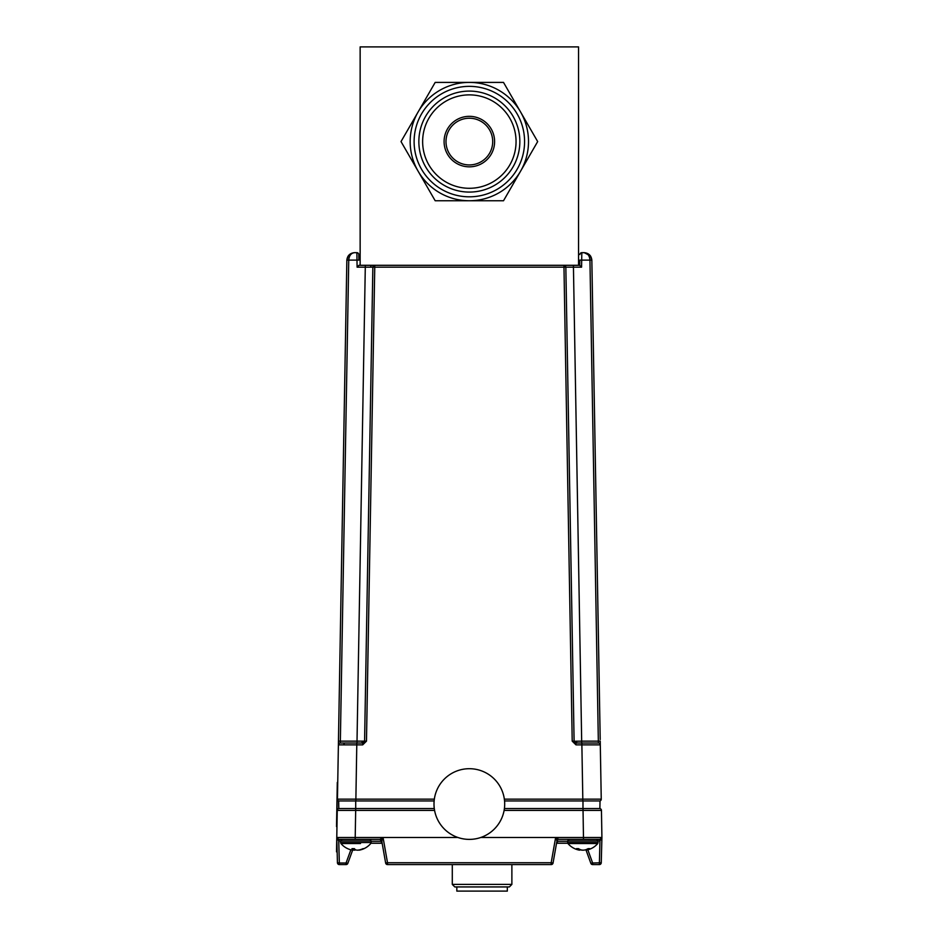 <?xml version="1.0" encoding="UTF-8"?>
<svg xmlns="http://www.w3.org/2000/svg" width="938" height="938" viewBox="0 0 938 938"><rect width="100%" height="100%" fill="white"/><g stroke="black" fill="none" stroke-linecap="round" stroke-linejoin="round"><path stroke-width="1.41" d="M360.145 265.302L578.547 265.302L578.547 46.9L360.145 46.9L360.145 265.302L358.961 265.302L357.108 267.166L356.979 260.119L358.879 260.119L358.773 254.538A1.899 1.899 0 0 0 356.886 252.674A1.899 1.899 0 0 1 358.773 254.538M578.547 265.302L579.731 265.302L581.583 267.166L374.754 267.166L366.477 741.149L362.689 744.878L338.395 744.878A1.899 1.899 0 0 1 340.283 743.013L362.689 743.013L357.015 743.013L357.015 741.149L364.589 741.149L372.855 267.166L365.292 267.166L365.292 265.302M573.411 265.302L581.677 741.149L598.338 741.149L598.409 743.013L576.002 743.013L581.677 743.013L576.002 743.013L574.103 741.149L572.215 741.149L563.937 265.302A1.899 1.899 0 0 1 565.837 267.166L574.103 741.149A1.899 1.899 0 0 0 574.115 741.255L580.493 741.161M578.945 741.161L577.878 741.161M348.186 255.957L346.849 260.119C347.388 255.617 349.921 253.143 354.423 252.674C351.046 253.143 349.147 255.617 348.748 260.119L340.353 741.149L357.015 741.149L365.292 267.166L357.108 267.166M581.677 741.149L581.677 743.013M572.215 741.149L576.002 744.878L575.897 743.013A1.899 1.899 0 0 0 576.002 743.013L598.409 743.013A1.899 1.899 0 0 1 600.297 744.878L600.238 741.149L598.338 741.149L589.943 260.119L591.843 260.119L590.506 255.957L584.268 252.674C588.771 253.143 591.303 255.617 591.843 260.119L600.203 739.554M577.667 743.013A1.899 1.337 -90 0 1 576.319 741.172L576.249 741.172M504.562 800.958L600.015 800.958A1.899 1.899 0 0 0 601.246 799.188L600.297 744.878L581.923 744.878M579.731 265.302L579.813 260.119L589.943 260.119C589.545 255.617 587.645 253.143 584.268 252.674L581.806 252.674L581.583 267.166M355.877 800.958L355.877 799.153L337.446 799.153A1.899 1.899 0 0 0 338.677 800.958L434.13 800.958M598.409 743.013A1.899 1.899 0 0 1 600.297 744.878L601.246 799.153A1.899 1.899 0 0 0 601.246 799.153L582.815 799.153L581.877 744.878L576.002 744.878M357.015 743.013L340.283 743.013L340.353 741.149L338.454 741.149L337.446 799.153A1.899 1.899 0 0 0 338.677 800.958L338.806 808.533L434.282 808.533M601.246 799.188A1.899 1.899 0 0 1 600.015 800.958L599.886 808.533L504.41 808.533M362.689 744.878L362.689 743.013A1.899 1.899 0 0 0 362.795 743.013M364.577 741.255A1.899 1.899 0 0 0 364.589 741.149L372.855 267.166A1.899 1.899 0 0 1 374.754 265.302L374.754 267.166L372.855 267.166M362.689 743.013L364.589 741.149L366.477 741.149M338.454 741.149L346.849 260.119L356.979 260.119L356.886 252.674L354.423 252.674M579.919 254.538A1.899 1.899 0 0 1 581.806 252.674A1.899 1.899 0 0 0 579.919 254.538M563.937 265.302A1.899 1.899 0 0 1 565.837 267.166M345.125 743.013A1.899 1.337 -90 0 0 343.789 744.866L343.836 744.866M349.628 744.866L352.348 744.866M351.41 843.543L360.485 843.543M358.808 850.004L358.832 850.168A19.487 14.445 -99 0 0 360.391 849.91A19.522 19.522 0 0 0 370.733 843.543L371.12 842.512L340.564 842.512L340.94 843.543L350.906 843.543M360.391 849.91A19.487 14.445 -99 0 0 360.614 849.851A19.51 18.314 -107.6 0 0 363.921 848.632A19.428 5.569 -121.5 0 1 363.076 848.632A19.51 18.314 107.6 0 1 359.688 849.851A19.487 19.358 -152.2 0 1 357.272 850.168A19.487 12.933 -98 0 1 355.631 849.851A19.51 6.425 -96.4 0 1 354.341 848.632A19.428 15.887 150.2 0 1 353.145 848.667A19.428 15.887 150.2 0 1 351.961 848.632A19.51 6.425 96.4 0 0 353.016 849.851A19.487 1.067 96 0 1 352.852 850.168A19.487 14.445 99 0 1 351.281 849.91A19.487 14.445 99 0 1 351.07 849.851M352.946 850.016A19.487 19.358 152.2 0 0 354.4 850.168A19.487 12.933 98 0 0 355.842 849.91M358.527 839.334L379.878 839.334A1.899 1.899 0 0 1 381.743 840.905L383.056 837.493L387.511 862.749L385.647 863.019L381.743 840.905L379.878 839.334L383.056 837.493L457.92 837.493M356.229 839.334L351.304 839.334M353.145 848.667L353.016 849.851M354.47 848.784L354.4 850.168M571.641 843.543L597.752 843.543L598.127 840.929L596.545 839.334L569.167 839.334L596.545 839.334M586.86 849.289L586.907 849.851A19.487 6.214 -96.3 0 1 586.168 850.168A19.487 8.583 -96.7 0 0 586.273 850.145A19.487 8.583 -96.7 0 0 587.211 849.851A19.51 14.598 -99.1 0 0 589.791 848.632A19.428 11.092 -127.5 0 1 588.982 848.667A19.428 11.092 -127.5 0 1 588.126 848.632A19.51 14.598 99.1 0 1 585.382 849.851A19.487 18.361 108.1 0 1 583.073 850.168A19.487 17.376 -103.3 0 1 580.892 849.851A19.51 12.78 -98 0 1 578.453 848.632A19.428 12.663 131.2 0 1 576.553 848.632A19.51 12.78 98 0 0 578.793 849.851A19.487 6.214 96.3 0 0 579.543 850.168A19.487 8.583 96.7 0 1 579.438 850.145A19.522 19.522 0 0 1 567.959 843.543L578.488 843.543M579.637 849.324L579.543 850.168A19.487 9.955 97 0 1 579.543 850.156A19.487 4.713 96.2 0 0 579.578 850.168L579.637 849.617A19.51 14.598 -99.1 0 0 580.329 849.851A19.487 18.361 -108.1 0 0 582.639 850.168A19.487 17.376 103.3 0 0 582.85 850.145M578.887 848.902L578.793 849.851M589.099 848.667A19.51 12.78 -98 0 1 586.907 849.851M570.89 843.543L567.959 843.543L567.584 842.512L598.127 842.512M579.285 850.121L579.285 850.121A19.522 19.522 0 0 1 567.959 843.543L567.584 840.929L599.98 840.905L601.915 837.493A1.899 1.899 0 0 1 600.027 839.334L601.915 837.493L601.258 862.749A1.899 1.899 0 0 1 599.359 864.59L592.64 864.59A1.899 1.899 0 0 1 590.858 863.347L585.887 849.687M585.922 849.781A19.51 15.583 100 0 1 585.699 849.851A19.487 18.807 113.4 0 1 583.342 850.168A19.487 16.626 -101.6 0 1 583.213 850.156M579.625 849.734A19.51 15.583 -100 0 0 580.012 849.851A19.487 18.807 -113.4 0 0 582.369 850.168M357.378 850.156A19.487 12.042 -97.6 0 0 357.448 850.168A19.487 19.252 -132.5 0 0 358.597 850.051M354.294 850.156A19.487 12.042 97.6 0 1 354.224 850.168A19.487 19.252 132.5 0 1 352.934 850.039M434.001 804.042A35.351 35.339 0 0 0 469.352 839.381A35.351 35.339 0 0 0 504.691 804.042L504.691 804.054A35.351 35.339 0 0 0 469.352 768.703A35.351 35.339 0 0 0 434.001 804.042L434.001 804.054A35.351 35.339 0 0 0 469.352 839.393A35.351 35.339 0 0 0 504.691 804.054M567.76 843.25L556.539 843.25L553.045 863.019A1.899 1.899 0 0 1 551.181 864.59A1.899 1.899 0 0 0 553.045 863.019L551.181 862.749L555.636 837.493L480.784 837.493M382.153 843.25L370.932 843.25M381.379 843.121L381.379 841.234L381.379 843.121L382.129 843.121L370.991 843.121M567.701 843.121L556.562 843.121L557.348 843.121L557.348 841.234L567.584 841.234L557.348 841.234L557.348 840.038L557.348 841.234M381.379 840.061L381.379 841.234L371.12 841.234L381.801 841.234M557.348 840.038A1.899 1.899 0 0 0 556.949 840.905L556.949 840.905A1.899 1.899 0 0 1 558.814 839.334L580.188 839.334M355.678 808.533L355.678 810.397L337.246 810.397A1.899 1.899 0 0 1 339.146 808.533A1.899 1.899 0 0 0 337.246 810.397L336.519 851.856M551.286 862.761L551.181 863.347A1.899 0.633 -170 0 0 553.045 863.019L556.949 840.905A1.899 1.888 90 0 1 558.814 839.334L600.027 839.334L599.98 840.905L599.945 839.334L583.741 839.334L600.027 839.334L582.486 839.334M387.511 864.59L387.511 862.749L551.181 862.749L551.181 864.59A1.899 1.899 0 0 0 553.045 863.019A1.899 1.899 0 0 1 551.181 864.59L387.511 864.59A1.899 1.899 0 0 1 385.647 863.019M382.001 841.152L381.051 839.745M382.352 839.334L338.665 839.334L336.777 837.493A1.899 1.899 0 0 0 338.665 839.334L355.209 839.334L355.209 837.493L336.777 837.493L337.434 862.749L336.777 837.493L338.712 840.905L336.777 837.493L383.056 837.493L382.352 839.334M556.562 843.121L556.949 840.905L555.636 837.493L558.814 839.334M555.636 837.493L601.915 837.493L601.446 810.397L504.116 810.397M587.833 849.805L592.64 863.019L590.858 863.347A1.899 1.899 0 0 0 592.64 864.59L599.359 864.59L599.945 840.905M601.258 862.749L592.64 863.019L592.64 864.59M339.333 864.59A1.899 1.899 0 0 1 337.434 862.749L339.333 863.019L339.333 864.59L346.052 864.59A1.899 1.899 0 0 0 347.834 863.347A1.899 1.899 0 0 1 346.052 864.59L339.333 864.59M340.564 842.512L340.564 840.929L338.747 840.905L338.747 839.334L354.951 839.334L338.747 839.334M352.641 850.145L347.834 863.347L346.052 863.019L350.871 849.805M346.052 864.59L346.052 863.019L339.333 863.019L338.747 840.905M336.777 837.493A1.899 1.899 0 0 0 338.665 839.334L336.777 837.493L337.246 810.397M365.703 839.334L345.97 839.334L365.703 839.334M592.722 839.334L572.989 839.334L592.722 839.334M601.446 810.397A1.899 1.899 0 0 0 599.546 808.533A1.899 1.899 0 0 1 601.446 810.397M511.878 884.405L509.357 886.938L454.813 886.938L452.292 884.405L511.878 884.405L511.878 864.59M456.829 886.938L456.829 891.1L507.329 891.1L507.329 886.938M336.519 826.601L337.293 782.421L336.965 826.613M337.739 782.433L338.172 757.189M444.401 145.496A25.244 25.244 0 0 1 465.436 116.64A25.244 25.244 0 0 1 494.291 137.663A25.244 25.244 0 0 1 473.268 166.53A25.244 25.244 0 0 1 444.401 145.496M423.202 148.825A46.712 46.712 0 0 0 476.586 187.729A46.712 46.712 0 0 0 515.49 134.333A46.712 46.712 0 0 0 462.106 95.442A46.712 46.712 0 0 0 423.202 148.825M419.462 149.412A50.5 50.5 0 0 0 477.184 191.469A50.5 50.5 0 0 0 519.23 133.747A50.5 50.5 0 0 0 461.508 91.701A50.5 50.5 0 0 0 419.462 149.412M496.788 82.403L503.507 82.403L520.59 111.997A59.176 59.176 0 0 1 469.352 200.755L435.185 200.755L418.102 171.173A59.176 59.176 0 0 1 469.352 82.403A59.176 59.176 0 0 1 520.59 111.997L537.673 141.579L520.59 171.173L503.507 200.755L469.352 200.755A59.176 59.176 0 0 1 418.102 171.173L401.018 141.579L404.372 135.764M441.728 93.753A55.236 55.236 0 0 0 421.514 169.203A55.236 55.236 0 0 0 496.964 189.417A55.236 55.236 0 0 0 517.178 113.967A55.236 55.236 0 0 0 441.728 93.753M431.82 88.231L435.185 82.403L441.904 82.403M404.372 147.407L401.018 141.579L435.185 82.403L503.507 82.403L506.872 88.231M534.32 135.764L537.673 141.579L534.32 147.407M506.872 194.94L503.507 200.755L496.788 200.755M441.904 200.755L435.185 200.755M492.696 141.579A23.356 23.356 0 0 1 469.352 164.936A23.356 23.356 0 0 1 445.996 141.579A23.356 23.356 0 0 1 469.352 118.223A23.356 23.356 0 0 1 492.696 141.579M370.639 267.154A1.899 1.337 -90 0 1 371.976 265.302M361.024 743.013A1.899 1.337 90 0 0 362.373 741.172M581.877 743.013L581.877 744.878M582.815 800.958L582.815 799.153L504.351 799.153M356.815 743.013L355.877 799.153L434.341 799.153M582.979 800.958L582.979 808.533M355.713 800.958L355.713 808.533M342.147 839.334L340.564 840.929L371.12 840.929L370.088 839.44M583.014 808.533L583.495 839.334M434.575 810.397L355.678 810.397L355.209 837.493M340.94 843.543A19.522 19.522 0 0 0 351.281 849.91M371.12 842.512L371.12 840.929M567.584 840.929L569.167 839.334L567.584 840.929M586.273 850.145A19.522 19.522 0 0 0 597.752 843.543M452.292 864.59L452.292 884.405"/></g></svg>
